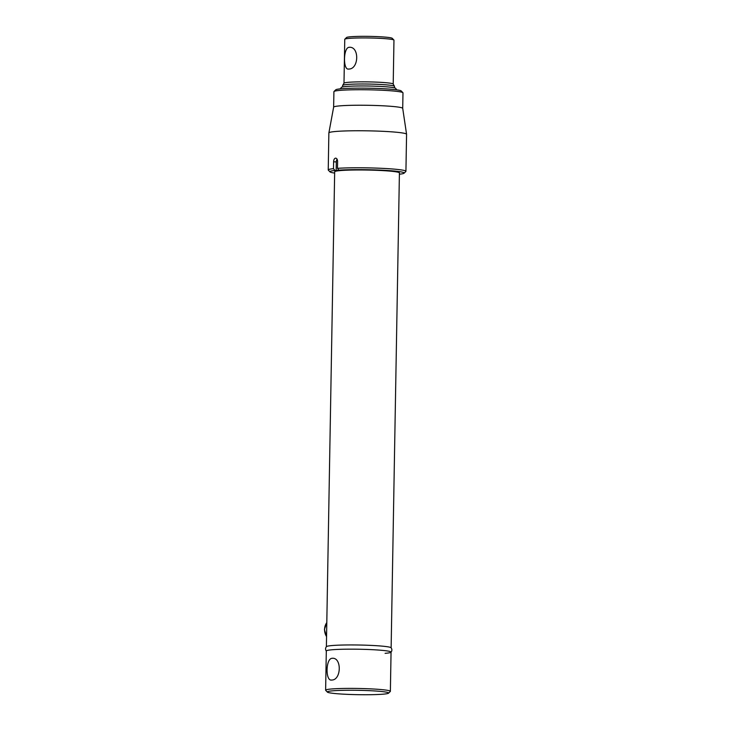<?xml version="1.0" encoding="UTF-8"?>
<svg xmlns="http://www.w3.org/2000/svg" width="731" height="731" viewBox="0 0 731 731"><rect width="100%" height="100%" fill="white"/><g stroke="black" fill="none" stroke-linecap="round" stroke-linejoin="round"><path stroke-width="1.1" d="M331.719 680.04C341.496 680.15 341.898 657.05 332.102 658.293C325.66 658.412 325.258 681.511 331.719 680.04L331.216 680.049M332.66 658.293L332.102 658.293M390.372 691.334L391.058 652.107A32.383 2.312 -179 0 0 390.893 651.869A32.383 2.312 -179 0 0 366.925 649.448A32.383 2.312 -179 0 0 332.249 649.749A32.383 2.312 -179 0 0 326.483 650.745A32.383 2.312 -179 0 0 326.309 650.974L325.624 690.201A32.383 2.312 1 0 1 331.563 688.977A32.383 2.312 1 0 1 367.83 688.739A32.383 2.312 1 0 1 390.372 691.334A32.383 2.312 1 0 1 390.29 691.499L388.536 693.18A30.656 2.184 -179 0 0 368.314 690.612A30.656 2.184 -179 0 0 332.943 690.795A30.656 2.184 -179 0 0 327.397 692.111A30.656 2.184 -179 0 0 349.71 694.45A30.656 2.184 -179 0 0 382.989 694.185A30.656 2.184 -179 0 0 388.536 693.18M327.397 692.111L325.706 690.366A32.383 2.312 1 0 1 325.624 690.201M391.131 647.812L399.418 172.918A32.383 2.312 -179 0 0 376.876 170.323A32.383 2.312 -179 0 0 340.619 170.561A32.383 2.312 -179 0 0 334.67 171.785L326.382 646.688M326.382 646.752A32.383 2.312 1 0 1 332.322 645.528A32.383 2.312 1 0 1 368.588 645.29A32.383 2.312 1 0 1 391.131 647.885M349.116 47.305C359.488 46.099 359.076 69.207 348.742 69.052C342.839 70.56 343.241 47.469 349.116 47.305L349.683 47.305M393.205 84.047L393.963 40.168A24.607 1.754 -179 0 0 393.908 40.041A24.607 1.754 -179 0 0 375.99 38.158A24.607 1.754 -179 0 0 349.272 38.377A24.607 1.754 -179 0 0 344.822 39.182A24.607 1.754 -179 0 0 344.758 39.31L343.99 83.188M394.429 87.821L394.457 86.349A25.905 1.846 -179 0 0 394.438 86.267L393.177 84.01A24.607 1.754 -179 0 0 375.579 82.091A24.607 1.754 -179 0 0 348.504 82.292A24.607 1.754 -179 0 0 344.009 83.151L342.675 85.363A25.905 1.846 -179 0 0 342.656 85.445L342.629 86.916M348.742 69.052L348.203 69.061M344.822 39.182L346.576 37.5A22.88 1.636 1 0 1 350.716 36.751A22.88 1.636 1 0 1 375.551 36.55A22.88 1.636 1 0 1 392.209 38.295L393.908 40.041M394.438 86.267A25.905 1.846 -179 0 0 375.908 84.248A25.905 1.846 -179 0 0 347.408 84.458A25.905 1.846 -179 0 0 342.675 85.363M399.4 174.216A37.126 2.65 -179 0 0 404.069 173.192A37.126 2.65 -179 0 0 381.189 170.149A37.126 2.65 -179 0 0 338.864 170.14L337.475 168.322A38.853 2.769 1 0 1 380.504 168.267A38.853 2.769 1 0 1 405.924 171.31A38.853 2.769 1 0 1 405.824 171.502L404.069 173.192M405.924 171.31L406.573 134.285A38.853 2.769 -179 0 0 406.573 134.248A38.853 2.769 -179 0 0 379.298 131.16A38.853 2.769 -179 0 0 336.004 131.452A38.853 2.769 -179 0 0 328.877 132.887A38.853 2.769 -179 0 0 328.868 132.923L328.228 169.957A38.853 2.769 1 0 1 333.491 168.66L333.61 161.77C333.72 159.66 334.369 158.453 335.538 158.143L335.712 158.143M337.092 159.203A3.454 1.983 -86.1 0 0 336.306 161.953L336.15 170.561L334.871 170.469A37.126 2.65 -179 0 0 330.01 171.895L328.32 170.149A38.853 2.769 1 0 1 328.228 169.957M402.891 92.691A34.54 2.467 -179 0 0 377.744 90.059A34.54 2.467 -179 0 0 340.253 90.352A34.54 2.467 -179 0 0 334.003 91.494L335.757 89.803A32.813 2.339 1 0 1 341.688 88.725A32.813 2.339 1 0 1 377.306 88.442A32.813 2.339 1 0 1 401.2 90.946L402.891 92.691A34.54 2.467 -179 0 1 402.982 92.874L402.708 108.352A34.54 2.467 -179 0 0 402.708 108.343A34.54 2.467 -179 0 0 378.457 105.593A34.54 2.467 -179 0 0 339.979 105.858A34.54 2.467 -179 0 0 333.647 107.137A34.54 2.467 -179 0 0 333.638 107.165M334.003 91.494A34.54 2.467 -179 0 0 333.912 91.667L333.638 107.146L328.877 132.887M335.538 158.143C336.79 158.252 337.475 159.349 337.603 161.432L337.475 168.322M336.15 170.561L338.864 170.14M330.01 171.895A37.126 2.65 -179 0 0 334.652 173.083M333.491 168.66L334.871 170.469M396.65 89.831L395.681 88.341A27.202 1.937 -179 0 0 376.154 86.231A27.202 1.937 -179 0 0 346.32 86.459A27.202 1.937 -179 0 0 341.359 87.391L340.344 88.853M385.109 653.331A32.383 2.312 -179 0 0 390.994 652.253A32.383 2.312 -179 0 0 390.893 651.869A32.383 2.312 -179 0 0 366.925 649.448A32.383 2.312 -179 0 0 332.249 649.749A32.383 2.312 -179 0 0 326.483 650.745A32.383 2.312 -179 0 0 326.373 651.12C325.268 649.603 325.295 648.095 326.446 646.606A32.383 2.312 -179 0 1 332.322 645.528A32.383 2.312 -179 0 1 367.602 645.254A32.383 2.312 -179 0 1 391.067 647.739C392.163 649.265 392.145 650.764 390.994 652.253M336.306 161.953L333.61 161.77M326.803 622.62A10.791 8.799 85.2 0 0 324.582 629.446A10.791 8.799 85.2 0 0 326.556 636.555M402.708 108.343L406.573 134.248M326.556 636.765L324.427 629.482L326.803 622.483"/></g></svg>
